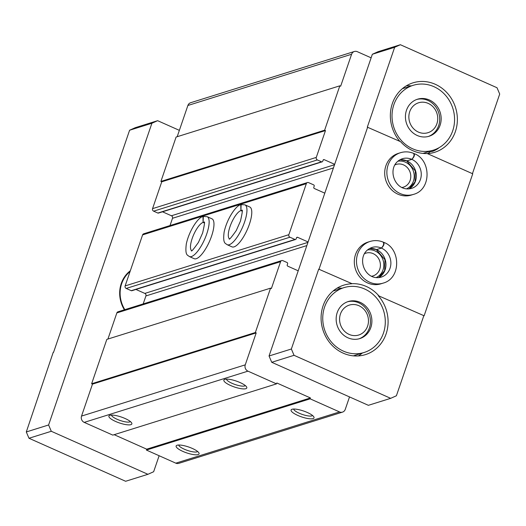 <?xml version="1.0" encoding="UTF-8"?>
<svg xmlns="http://www.w3.org/2000/svg" width="526" height="526" viewBox="0 0 526 526"><rect width="100%" height="100%" fill="white"/><g stroke="black" fill="none" stroke-linecap="round" stroke-linejoin="round"><path stroke-width="0.79" d="M371.132 57.834L357.325 51.686A4.852 4.432 72.6 0 0 354.353 51.495A4.852 4.432 72.6 0 0 351.605 54.25L340.664 86.198L339.822 85.823L324.634 130.192L325.476 130.566L316.284 157.412A1.94 1.769 72.6 0 0 317.356 159.937L321.557 161.804A0.973 0.888 72.6 0 0 322.701 161.291L323.082 160.187A0.973 0.888 72.6 0 1 324.226 159.674L334.674 164.322M354.353 51.495L190.629 102.728A4.852 4.432 72.6 0 0 187.881 105.483L177.183 136.721M324.634 130.192L160.91 181.431L176.098 137.056L339.822 85.823M160.91 181.431L161.752 181.805L325.476 130.566M161.752 181.805L152.56 208.644A1.94 1.769 72.6 0 0 153.631 211.169L157.833 213.043A0.973 0.888 72.6 0 0 158.425 213.076L322.149 161.844M162.514 211.8L171.423 215.765L334.529 164.73M170.01 225.562L172.502 218.29A1.94 1.769 72.6 0 0 171.423 215.765M324.798 193.16L314.351 188.512A0.973 0.888 72.6 0 1 313.812 187.249L314.193 186.138A0.973 0.888 72.6 0 0 313.66 184.876L308.617 182.634A1.94 1.769 72.6 0 0 306.329 183.659L288.859 234.688A1.94 1.769 72.6 0 0 289.931 237.213L294.974 239.455A0.973 0.888 72.6 0 0 296.118 238.942L296.493 237.831A0.973 0.888 72.6 0 1 297.637 237.318L308.085 241.967M307.427 182.555L143.703 233.794A1.94 1.769 72.6 0 0 142.605 234.892L125.135 285.92A1.94 1.769 72.6 0 0 126.207 288.445L131.25 290.687A0.973 0.888 72.6 0 0 131.842 290.727L295.566 239.494M207.112 216.659A21.829 6.95 -66 0 1 204.581 239.429A21.829 6.95 -66 0 1 189.353 256.55L194.186 258.7A21.829 6.95 -66 0 0 209.414 241.579A21.829 6.95 -66 0 0 211.945 218.809L207.112 216.659L203.292 216.469L203.115 222.399L204.344 222.945M244.919 204.824A21.829 6.95 -66 0 1 242.387 227.6A21.829 6.95 -66 0 1 227.166 244.715L231.999 246.865A21.829 6.95 -66 0 0 247.22 229.75A21.829 6.95 -66 0 0 249.751 206.981L244.919 204.824L241.105 204.634L240.921 210.564L242.157 211.117M135.932 289.451L144.841 293.416L307.947 242.374M143.184 303.923L145.912 295.941A1.94 1.769 72.6 0 0 144.841 293.416M298.209 270.811L287.768 266.163A0.973 0.888 72.6 0 1 287.229 264.9L287.61 263.789A0.973 0.888 72.6 0 0 287.071 262.527L282.87 260.659A1.94 1.769 72.6 0 0 280.582 261.685L271.39 288.531L270.548 288.156L255.36 332.524L256.201 332.899L245.261 364.847A4.852 4.432 72.6 0 0 247.943 371.152L276.518 383.868L276.821 382.987L310.432 397.945L310.13 398.833L339.54 411.93A4.852 4.432 72.6 0 0 342.511 412.121A4.852 4.432 72.6 0 0 345.26 409.36L349.52 396.926M281.686 260.58L117.962 311.813A1.94 1.769 72.6 0 0 116.857 312.917L107.915 339.046M255.36 332.524L91.636 383.756L106.831 339.388L270.548 288.156M91.636 383.756L92.477 384.131L256.201 332.899M92.477 384.131L81.537 416.079A4.852 4.432 72.6 0 0 84.219 422.385L112.794 435.107L276.518 383.868M115.648 421.471A12.131 3.103 -161.1 0 0 127.476 424.817A12.131 3.103 -161.1 0 0 131.704 423.003A12.131 3.103 -161.1 0 0 121.381 417.052A12.131 3.103 -161.1 0 0 109.572 415.428A12.131 3.103 -161.1 0 0 115.648 421.471M230.592 385.499A12.131 3.103 -161.1 0 0 242.42 388.852A12.131 3.103 -161.1 0 0 246.655 387.031A12.131 3.103 -161.1 0 0 236.325 381.087A12.131 3.103 -161.1 0 0 224.523 379.456A12.131 3.103 -161.1 0 0 230.592 385.499M114.142 434.68L146.708 449.178L310.432 397.945M146.708 449.178L146.406 450.065L310.13 398.833M182.877 451.4A12.131 3.103 -161.1 0 0 194.699 454.747A12.131 3.103 -161.1 0 0 198.933 452.932A12.131 3.103 -161.1 0 0 188.604 446.982A12.131 3.103 -161.1 0 0 176.802 445.351A12.131 3.103 -161.1 0 0 182.877 451.4M297.821 415.428A12.131 3.103 -161.1 0 0 309.65 418.775A12.131 3.103 -161.1 0 0 313.877 416.96A12.131 3.103 -161.1 0 0 303.555 411.01A12.131 3.103 -161.1 0 0 291.746 409.386A12.131 3.103 -161.1 0 0 297.821 415.428M146.406 450.065L175.815 463.163A4.852 4.432 72.6 0 0 178.787 463.353L342.511 412.121M293.686 409.05A10.027 2.564 -161.1 0 0 299.301 413.252A10.027 2.564 -161.1 0 0 312.556 415.507M226.456 379.121A10.027 2.564 -161.1 0 0 232.071 383.322A10.027 2.564 -161.1 0 0 245.326 385.584M178.735 445.016A10.027 2.564 -161.1 0 0 184.35 449.217A10.027 2.564 -161.1 0 0 197.612 451.479M111.512 415.093A10.027 2.564 -161.1 0 0 117.127 419.294A10.027 2.564 -161.1 0 0 130.382 421.55M271.732 362.296L368.371 405.316L390.68 398.333L294.041 355.313L271.732 362.296L269.049 355.99L291.358 349.008L318.703 269.141L352.006 283.678L318.703 269.141M472.44 173.665L499.7 94.049L497.017 87.743L400.378 44.723L378.069 51.699L372.349 54.27L269.049 355.99M179.366 130.356L157.629 120.684L135.32 127.667L129.6 130.231L53.56 352.335M53.264 352.203L26.3 431.951L48.609 424.969L51.292 431.281L147.931 474.301L153.651 471.73L159.128 455.733M364.656 289.004A33.96 31.001 -107.4 0 1 385.295 322.096A33.96 31.001 -107.4 0 1 364.163 352.473A33.96 31.001 -107.4 0 1 324.437 329.322A33.96 31.001 -107.4 0 1 343.879 287.656A33.96 31.001 -107.4 0 1 364.656 289.004M360.1 302.318A19.403 17.713 -107.4 0 1 371.895 321.228A19.403 17.713 -107.4 0 1 359.817 338.586A19.403 17.713 -107.4 0 1 337.12 325.357A19.403 17.713 -107.4 0 1 348.225 301.543A19.403 17.713 -107.4 0 1 360.1 302.318M433.93 86.678A33.96 31.001 -107.4 0 1 454.569 119.77A33.96 31.001 -107.4 0 1 433.437 150.147A33.96 31.001 -107.4 0 1 393.711 126.996A33.96 31.001 -107.4 0 1 413.153 85.324A33.96 31.001 -107.4 0 1 433.93 86.678M429.374 99.986A19.403 17.713 -107.4 0 1 441.169 118.896A19.403 17.713 -107.4 0 1 429.091 136.254A19.403 17.713 -107.4 0 1 406.388 123.025A19.403 17.713 -107.4 0 1 417.499 99.217A19.403 17.713 -107.4 0 1 429.374 99.986M424.12 315.784L378.214 295.632L424.12 315.784L472.736 173.797L427.204 153.526A36.386 33.217 72.6 0 1 400.615 141.691L367.312 127.154L394.658 47.287L372.349 54.27M431.162 150.857A10.027 3.189 -66 0 0 431.096 151.422M431.064 150.89L431.057 151.238M427.566 153.612A36.386 33.217 -107.4 0 0 431.057 151.159C431.064 152.192 433.457 151.297 438.23 148.49M129.6 130.231L151.909 123.248L48.609 424.969M147.931 474.301L125.622 481.277L28.983 438.257L51.292 431.281M157.629 120.684L151.909 123.248M26.3 431.951L28.983 438.257M423.746 315.902L396.4 395.769L390.68 398.333M367.694 127.036L319.078 269.023M427.408 153.618A36.386 33.217 72.6 0 0 434.726 152.284A36.386 33.217 72.6 0 0 452.748 137.464A36.386 33.217 72.6 0 0 449.822 96.205A36.386 33.217 72.6 0 0 412.995 82.832A36.386 33.217 72.6 0 0 399.832 141.343M400.378 44.723L394.658 47.287M351.624 283.797A36.386 33.217 72.6 0 0 343.721 285.164A36.386 33.217 72.6 0 0 322.892 329.809A36.386 33.217 72.6 0 0 365.458 354.609A36.386 33.217 72.6 0 0 378.214 295.632M291.358 349.008L294.041 355.313M130.33 270.752A29.108 26.57 72.6 0 0 124.392 309.801M397.958 194.199A21.829 19.929 72.6 0 0 411.312 195.067L413.489 194.39A21.829 19.929 -107.4 0 1 387.951 179.504A21.829 19.929 -107.4 0 1 400.45 152.718L398.274 153.401A21.829 19.929 72.6 0 0 384.69 172.929A21.829 19.929 72.6 0 0 397.958 194.199M367.575 282.942A21.829 19.929 72.6 0 0 380.936 283.81L383.106 283.126A21.829 19.929 -107.4 0 1 357.568 268.247A21.829 19.929 -107.4 0 1 370.067 241.46L367.891 242.138A21.829 19.929 72.6 0 0 354.307 261.665A21.829 19.929 72.6 0 0 367.575 282.942M378.588 295.513A36.386 33.217 72.6 0 0 352.006 283.678M371.514 276.262A11.927 10.888 72.6 0 0 372.98 275.92A11.927 10.888 72.6 0 0 379.811 261.284A11.927 10.888 72.6 0 0 365.859 253.157A11.927 10.888 72.6 0 0 364.459 253.71M376.11 277.603A14.557 13.288 72.6 0 0 383.119 260.252A14.557 13.288 72.6 0 0 367.47 249.981M401.897 187.519A11.927 10.888 72.6 0 0 403.363 187.177A11.927 10.888 72.6 0 0 410.195 172.548A11.927 10.888 72.6 0 0 396.242 164.414A11.927 10.888 72.6 0 0 394.842 164.967M406.493 188.867A14.557 13.288 72.6 0 0 413.502 171.509A14.557 13.288 72.6 0 0 397.853 161.245M362.309 353.058A36.386 33.217 -107.4 0 1 358.298 355.938M337.081 288.156A36.386 33.217 -107.4 0 1 342.025 288.235M406.355 85.823A36.386 33.217 -107.4 0 1 411.299 85.902M416.783 99.46A19.403 17.713 -107.4 0 1 427.921 100.44A19.403 17.713 -107.4 0 1 439.716 118.935A19.403 17.713 -107.4 0 1 428.361 136.464M428.203 103.392A15.681 14.32 -107.4 0 1 432.602 130.146A15.681 14.32 -107.4 0 1 409.077 119.672A15.681 14.32 -107.4 0 1 428.203 103.392M347.508 301.786A19.403 17.713 -107.4 0 1 358.647 302.772A19.403 17.713 -107.4 0 1 370.442 321.268A19.403 17.713 -107.4 0 1 359.087 338.797M358.936 305.718A15.681 14.32 -107.4 0 1 363.328 332.471A15.681 14.32 -107.4 0 1 339.803 321.997A15.681 14.32 -107.4 0 1 358.936 305.718M130.04 271.58A28.621 26.129 72.6 0 0 124.833 309.663M414.041 153.691C414.902 155.085 414.179 156.985 411.871 159.371L406.664 160.91L415.316 170.943L415.014 181.904L409.07 188.88M411.871 159.371A15.524 14.169 -107.4 0 1 421.267 174.507A15.524 14.169 -107.4 0 1 411.608 188.367C394.073 193.193 384.894 165.006 402.331 158.74A15.524 14.169 -107.4 0 1 411.786 159.339C413.969 156.893 414.56 154.94 413.574 153.487M411.786 159.339L406.874 160.877L399.957 159.766M383.658 242.433C384.519 243.827 383.796 245.721 381.488 248.114L376.281 249.646L384.933 259.686L384.631 270.647L378.687 277.623M381.488 248.114A15.524 14.169 -107.4 0 1 390.884 263.25A15.524 14.169 -107.4 0 1 381.225 277.11C363.69 281.936 354.511 253.742 371.948 247.476A15.524 14.169 -107.4 0 1 381.409 248.075C383.585 245.635 384.177 243.683 383.191 242.223M381.409 248.075L376.491 249.613L369.574 248.502A15.524 14.169 -107.4 0 1 376.491 249.613M242.157 211.143L240.888 210.578L240.803 204.726C236.7 204.936 227.285 217.639 224.142 231.979C222.577 244.202 225.621 243.15 227.166 244.715M204.351 222.978L203.075 222.413L202.99 216.561C198.894 216.771 189.478 229.474 186.329 243.814C184.771 256.03 187.815 254.978 189.353 256.55M187.881 105.483L351.605 54.25M152.56 208.644L316.284 157.412M153.631 211.169L317.356 159.937M157.833 213.043L321.557 161.804M323.168 160.003L324.226 159.674M172.502 218.29L333.438 167.925M142.605 234.892L306.329 183.659M125.135 285.92L288.859 234.688M126.207 288.445L289.931 237.213M131.25 290.687L294.974 239.455M296.579 237.653L297.637 237.318M145.912 295.941L306.849 245.576M116.857 312.917L280.582 261.685M81.537 416.079L245.261 364.847M84.219 422.385L247.943 371.152M175.815 463.163L339.54 411.93M406.96 160.91A15.524 14.169 -107.4 0 1 416.303 174.625A15.524 14.169 -107.4 0 1 409.096 188.88M399.977 159.753A15.524 14.169 -107.4 0 1 406.874 160.877M376.577 249.653A15.524 14.169 -107.4 0 1 385.92 263.362A15.524 14.169 -107.4 0 1 378.713 277.616M240.888 210.578A15.524 4.938 -66 0 0 230.907 224.227A15.524 4.938 -66 0 0 229.428 238.778M242.019 210.485A15.524 4.938 -66 0 0 240.921 210.564M203.075 222.413A15.524 4.938 -66 0 0 193.095 236.062A15.524 4.938 -66 0 0 191.615 250.606M204.213 222.314A15.524 4.938 -66 0 0 203.115 222.399M343.879 287.656L333.07 291.036M364.163 352.473L353.354 355.859M413.153 85.324L402.337 88.71M433.437 150.147L423.003 153.408M413.489 194.39C431.721 189.682 431.123 159.772 414.33 153.697M400.45 152.718C404.948 151.363 409.419 151.619 413.87 153.487M383.106 283.126C401.338 278.425 400.74 248.509 383.947 242.433M370.067 241.46C374.565 240.106 379.036 240.362 383.487 242.23M229.73 238.955L229.204 238.857C229.066 240.145 231.414 237.371 236.259 230.539L240.454 221.13C242.315 212.899 242.808 209.282 241.934 210.268L242.355 210.591M191.918 250.784L191.398 250.692C191.254 251.98 193.607 249.206 198.447 242.368L202.641 232.959C204.502 224.733 204.995 221.111 204.121 222.097L204.548 222.419"/></g></svg>
